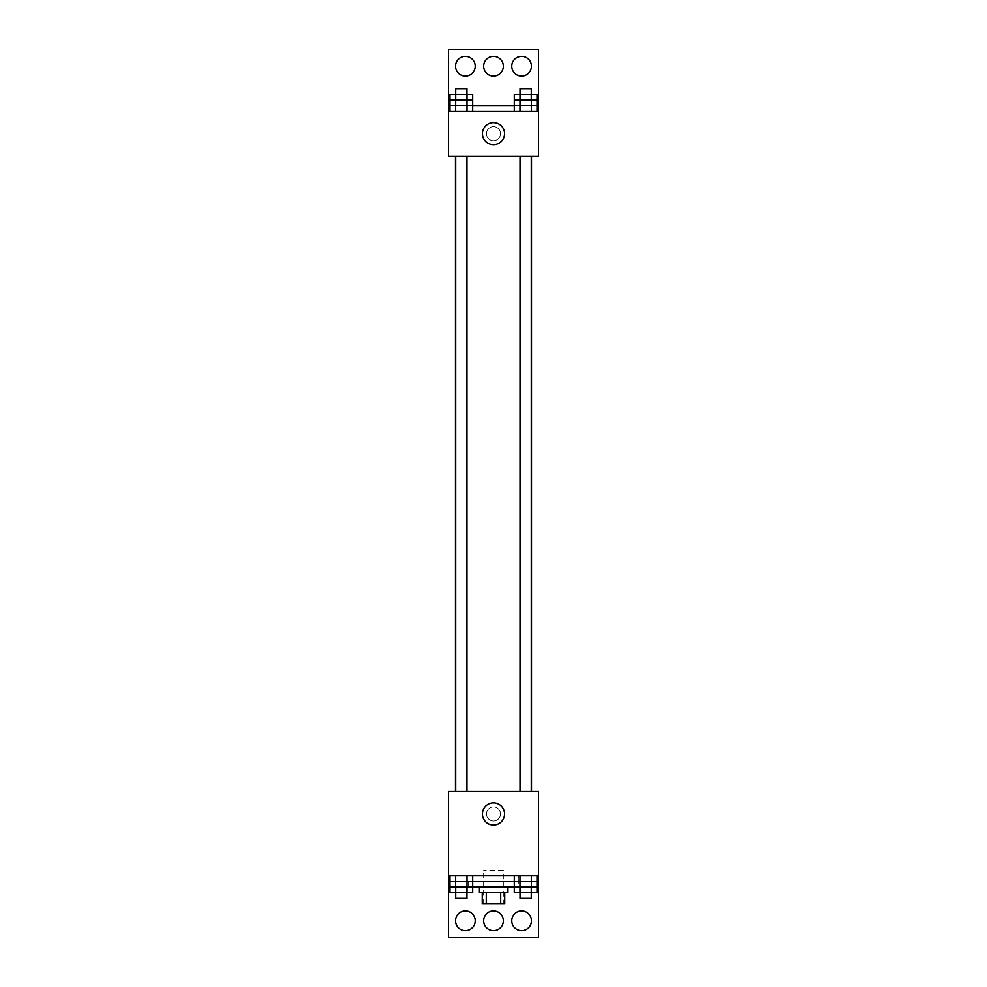 <?xml version="1.0" encoding="UTF-8"?>
<svg xmlns="http://www.w3.org/2000/svg" width="987" height="987" viewBox="0 0 987 987"><rect width="100%" height="100%" fill="white"/><g stroke="black" fill="none" stroke-linecap="round" stroke-linejoin="round"><path stroke-width="0.74" stroke-dasharray="4.93 3.7" d="M503.333 870.189L483.667 870.189L503.333 870.189L503.333 903.919L483.667 903.919L503.333 903.919M486.283 903.919L482.261 903.919L482.261 892.667L486.283 892.667L486.283 903.919L504.739 903.919L504.739 892.667L500.717 892.667L500.717 903.919M486.283 892.667L482.261 892.667M500.717 892.667L504.739 892.667M479.448 892.667L507.552 892.667M493.5 887.054L479.448 887.054L493.5 887.054M514.301 881.428L537.014 881.428L514.301 881.428L514.301 887.054L449.986 887.054L449.986 881.428L467.024 881.428L449.986 881.428L455.661 881.428L455.661 892.667L472.699 892.667M448.517 875.802L538.483 875.802L448.517 875.802L448.517 937.65L538.483 937.65L538.483 791.475L448.517 791.475L448.517 875.802L518.804 875.802L518.804 887.054M538.483 875.802L518.78 875.802L518.78 881.428L449.986 881.428L472.699 881.428L467.024 881.428L467.024 892.667L455.723 892.667L466.962 892.667M531.339 875.802L514.301 875.802L537.014 875.802L519.976 875.802L531.339 875.802L531.339 887.054L537.014 887.054L537.014 881.428L518.78 881.428M467.024 875.802L449.986 875.802L472.699 875.802L455.661 875.802L467.024 875.802L467.024 887.054L467.024 881.428L472.699 881.428L472.699 887.054M538.483 813.967L538.483 806.934L538.47 813.967M531.277 791.475L520.038 791.475L531.277 791.475L520.038 791.475L531.277 791.475L531.277 156.168L520.038 156.168L531.277 156.168M466.962 791.475L455.723 791.475L466.962 791.475L455.723 791.475L466.962 791.475L466.962 156.168L455.723 156.168L466.962 156.168M455.488 791.475L531.512 791.475L455.488 791.475M493.5 806.934A7.032 7.032 0 0 0 487.418 817.47A7.032 7.032 0 0 0 499.582 817.47A7.032 7.032 0 0 0 493.5 806.934A7.032 7.032 0 0 1 499.582 817.47A7.032 7.032 0 0 1 487.418 817.47A7.032 7.032 0 0 1 493.5 806.934M448.517 813.967L448.517 806.934L448.53 813.967M482.446 813.967A11.054 11.054 0 0 0 499.027 823.54A11.054 11.054 0 0 0 499.027 804.393A11.054 11.054 0 0 0 482.446 813.967M511.772 920.785A9.833 9.833 0 0 1 526.527 912.259A9.833 9.833 0 0 1 526.527 929.31A9.833 9.833 0 0 1 511.772 920.785M455.55 920.785A9.833 9.833 0 0 1 470.305 912.259A9.833 9.833 0 0 1 470.305 929.31A9.833 9.833 0 0 1 455.55 920.785M483.667 920.785A9.833 9.833 0 0 1 498.423 912.259A9.833 9.833 0 0 1 498.423 929.31A9.833 9.833 0 0 1 483.667 920.785M468.196 887.054L468.22 881.428M538.483 881.428L448.517 881.428M531.512 156.168L455.488 156.168L531.512 156.168M448.517 156.168L538.483 156.168L538.483 111.198L448.517 111.198L448.517 156.168M493.5 126.657A7.032 7.032 0 0 0 487.418 137.193A7.032 7.032 0 0 0 499.582 137.193A7.032 7.032 0 0 0 493.5 126.657A7.032 7.032 0 0 1 499.582 137.193A7.032 7.032 0 0 1 487.418 137.193A7.032 7.032 0 0 1 493.5 126.657M538.483 133.677L538.483 140.709L538.47 133.677M448.517 111.198L448.517 49.35L538.483 49.35L538.483 111.198L448.517 111.198L538.483 111.198M449.986 111.198L472.699 111.198L449.986 111.198M537.014 111.198L519.976 111.198L537.014 111.198M514.301 111.198L531.339 111.198L514.301 111.198M448.517 133.677L448.517 140.709L448.53 133.677M482.446 133.677A11.054 11.054 0 0 0 499.027 143.251A11.054 11.054 0 0 0 499.027 124.103A11.054 11.054 0 0 0 482.446 133.677M483.667 66.215A9.833 9.833 0 0 1 498.423 57.69A9.833 9.833 0 0 1 498.423 74.741A9.833 9.833 0 0 1 483.667 66.215M475.228 66.215A9.833 9.833 0 0 1 460.473 74.741A9.833 9.833 0 0 1 460.473 57.69A9.833 9.833 0 0 1 475.228 66.215M531.45 66.215A9.833 9.833 0 0 1 516.694 74.741A9.833 9.833 0 0 1 516.694 57.69A9.833 9.833 0 0 1 531.45 66.215M449.986 94.333L455.661 94.333L455.661 105.572L449.986 105.572L467.024 105.572L467.024 99.946L449.986 99.946L449.986 105.572L472.699 105.572L455.661 105.572L472.699 105.572L467.024 105.572L472.699 105.572L472.699 99.946L467.024 99.946L467.024 111.198M514.301 94.333L519.976 94.333L519.976 105.572L514.301 105.572L531.339 105.572L531.339 99.946L514.301 99.946L514.301 105.572L537.014 105.572L519.976 105.572L537.014 105.572L531.339 105.572L537.014 105.572L537.014 99.946L531.339 99.946L531.339 111.198M448.517 105.572L538.483 105.572M531.277 99.946L520.038 99.946L531.277 99.946M519.976 94.333L531.339 94.333L531.339 105.572L519.976 105.572L519.976 99.946L519.976 111.198M531.277 94.333L537.014 94.333M466.962 99.946L455.723 99.946L466.962 99.946M455.661 94.333L467.024 94.333L467.024 105.572L455.661 105.572L455.661 99.946L455.661 111.198M466.962 94.333L472.699 94.333M531.277 88.707L520.038 88.707M466.962 88.707L455.723 88.707M514.301 887.054L531.339 887.054L531.339 881.428L531.339 892.667L537.014 892.667M531.277 887.054L520.038 887.054L531.277 887.054M519.976 875.802L519.976 892.667L531.277 892.667M466.962 887.054L455.723 887.054L466.962 887.054M455.661 875.802L455.661 887.054L455.661 881.428L472.699 881.428M514.301 892.667L519.976 892.667M519.976 881.428L537.014 881.428L519.976 881.428M531.277 898.293L520.038 898.293M449.986 892.667L455.661 892.667M466.962 898.293L455.723 898.293M483.667 903.919L483.667 870.189M455.723 156.168L455.723 791.475M520.038 156.168L520.038 791.475"/><path stroke-width="1.48" d="M500.717 892.667L500.717 903.919L482.261 903.919L482.261 892.667M500.717 903.919L504.739 903.919L504.739 892.667M507.552 887.054L507.552 892.667L479.448 892.667L479.448 887.054M486.283 892.667L486.283 903.919M472.699 875.802L472.699 887.054L514.301 887.054L514.301 892.667L531.277 892.667L531.277 898.293L520.038 898.293L520.038 887.054M448.517 875.802L448.517 791.475L538.483 791.475L538.483 875.802L448.517 875.802L448.517 937.65L538.483 937.65L538.483 881.428L537.014 881.428M538.483 875.802L538.483 881.428M482.446 813.967A11.054 11.054 0 0 1 499.027 804.393A11.054 11.054 0 0 1 499.027 823.54A11.054 11.054 0 0 1 482.446 813.967M449.986 881.428L448.517 881.428M511.772 920.785A9.833 9.833 0 0 1 526.527 912.259A9.833 9.833 0 0 1 526.527 929.31A9.833 9.833 0 0 1 511.772 920.785M455.55 920.785A9.833 9.833 0 0 1 470.305 912.259A9.833 9.833 0 0 1 470.305 929.31A9.833 9.833 0 0 1 455.55 920.785M483.667 920.785A9.833 9.833 0 0 1 498.423 912.259A9.833 9.833 0 0 1 498.423 929.31A9.833 9.833 0 0 1 483.667 920.785M531.512 156.168L531.512 791.475M531.277 791.475L531.277 156.168M466.962 156.168L466.962 791.475M538.483 156.168L448.517 156.168L448.517 49.35L538.483 49.35L538.483 156.168M538.483 111.198L448.517 111.198M482.446 133.677A11.054 11.054 0 0 1 499.027 124.103A11.054 11.054 0 0 1 499.027 143.251A11.054 11.054 0 0 1 482.446 133.677M448.517 105.572L449.986 105.572M472.699 105.572L514.301 105.572M537.014 105.572L538.483 105.572M483.667 66.215A9.833 9.833 0 0 1 498.423 57.69A9.833 9.833 0 0 1 498.423 74.741A9.833 9.833 0 0 1 483.667 66.215M475.228 66.215A9.833 9.833 0 0 1 460.473 74.741A9.833 9.833 0 0 1 460.473 57.69A9.833 9.833 0 0 1 475.228 66.215M531.45 66.215A9.833 9.833 0 0 1 516.694 74.741A9.833 9.833 0 0 1 516.694 57.69A9.833 9.833 0 0 1 531.45 66.215M531.339 111.198L531.339 94.333L537.014 94.333L537.014 99.946L514.301 99.946L514.301 111.198M537.014 99.946L537.014 111.198M520.038 99.946L520.038 94.333L531.277 94.333L531.277 88.707L520.038 88.707L519.976 111.198M531.277 94.333L531.277 99.946M467.024 111.198L467.024 94.333L472.699 94.333L472.699 99.946L449.986 99.946L449.986 111.198M472.699 99.946L472.699 111.198M455.723 99.946L455.723 94.333L466.962 94.333L466.962 88.707L455.723 88.707L455.661 111.198M466.962 94.333L466.962 99.946M519.976 94.333L514.301 94.333L514.301 99.946M455.661 94.333L449.986 94.333L449.986 99.946M537.014 875.802L537.014 887.054L514.301 887.054L514.301 875.802M531.339 875.802L531.339 892.667L537.014 892.667L537.014 887.054M519.976 875.802L519.976 892.667M531.277 887.054L531.277 892.667M467.024 875.802L467.024 892.667L472.699 892.667L472.699 887.054L449.986 887.054L449.986 892.667L466.962 892.667L466.962 898.293L455.723 898.293L455.723 887.054M449.986 875.802L449.986 887.054M455.661 875.802L455.661 892.667M466.962 887.054L466.962 892.667M455.488 156.168L455.488 791.475M520.038 791.475L520.038 156.168M455.723 156.168L455.723 791.475"/></g></svg>
